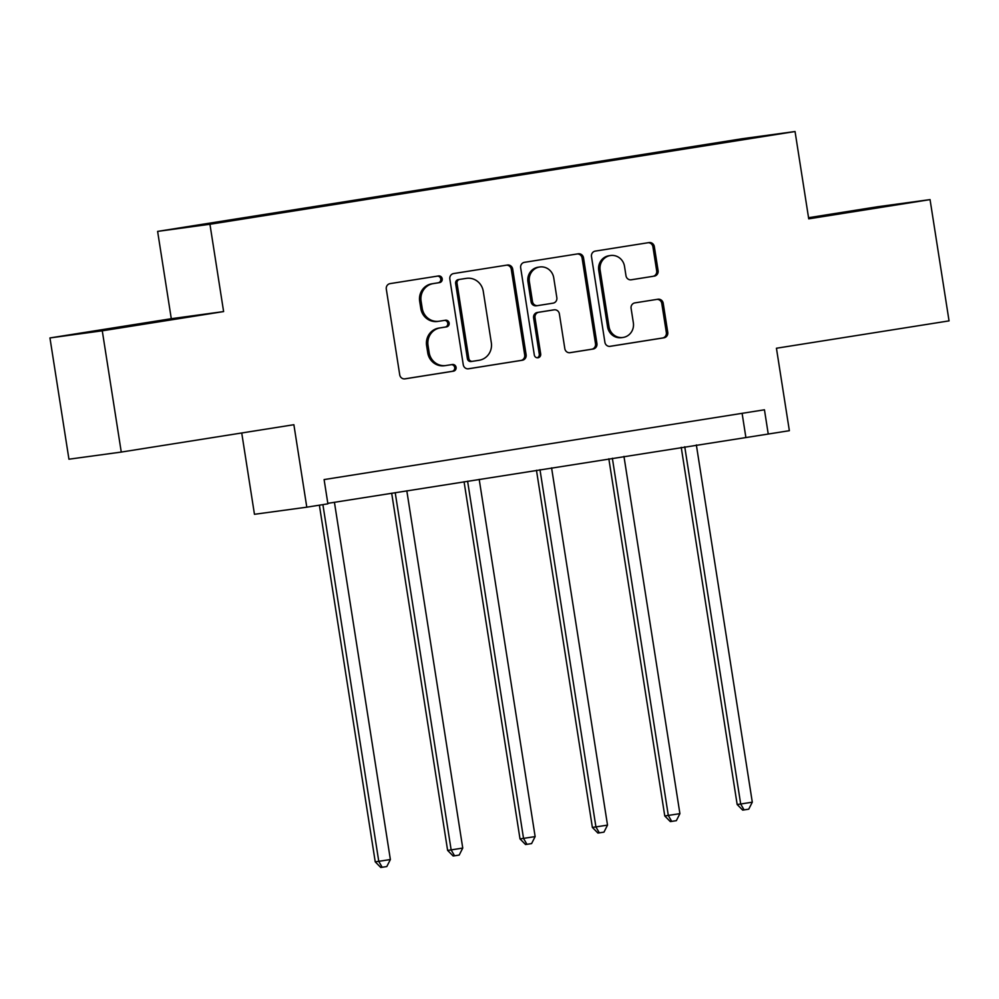 <?xml version="1.0" encoding="UTF-8"?>
<svg xmlns="http://www.w3.org/2000/svg" width="999" height="999" viewBox="0 0 999 999"><rect width="100%" height="100%" fill="white"/><g stroke="black" fill="none" stroke-linecap="round" stroke-linejoin="round"><path stroke-width="1.5" d="M442.207 278.783A3.372 3.222 82.2 0 0 438.499 275.949L390.109 283.616A4.82 4.608 82.2 0 0 386.301 289.098L399.725 374.812A4.82 4.608 82.2 0 0 405.02 378.846L453.409 371.178A3.372 3.222 82.2 0 0 456.081 367.332A3.372 3.222 82.2 0 0 452.372 364.51L446.103 365.497A15.422 14.76 82.2 0 1 445.804 365.547A15.422 14.76 82.2 0 1 429.145 352.572L428.034 345.429A15.422 14.76 82.2 0 1 440.222 327.884L446.478 326.898A3.372 3.222 82.2 0 0 449.15 323.064A3.372 3.222 82.2 0 0 445.442 320.229L439.173 321.228A15.422 14.76 82.2 0 1 438.873 321.266A15.422 14.76 82.2 0 1 422.215 308.291L421.091 301.149A15.422 14.76 82.2 0 1 433.279 283.604L439.548 282.617A3.372 3.222 82.2 0 0 442.207 278.783M438.873 321.266L437.45 321.466A15.422 14.76 82.2 0 1 420.804 308.491L419.68 301.348A15.422 14.76 82.2 0 1 431.868 283.803L438.136 282.804A3.372 3.222 82.2 0 0 437.525 276.111M404.495 378.896L451.998 371.366A3.372 3.222 82.2 0 0 451.398 364.66M445.804 365.547L444.393 365.746A15.422 14.76 82.2 0 1 427.734 352.772L426.61 345.629A15.422 14.76 82.2 0 1 438.798 328.084L445.067 327.085A3.372 3.222 82.2 0 0 444.455 320.379M836.85 213.599L876.935 207.505L836.85 213.599M125.062 326.411L165.16 320.317L125.062 326.411M121.266 452.072L68.943 459.203L49.95 337.937L102.273 330.806L121.266 452.072L293.881 424.712L306.793 507.18L327.897 503.833L324.101 479.582L764.447 409.79L768.243 434.041L789.36 430.694L776.435 348.239L949.05 320.879L930.057 199.613L877.734 206.731L808.541 217.707M654.295 276.149A4.82 4.608 82.2 0 0 658.104 270.667L654.333 246.628A4.82 4.608 82.2 0 0 649.038 242.582L595.292 251.099A4.82 4.608 82.2 0 0 591.483 256.581L604.907 342.282A4.82 4.608 82.2 0 0 610.202 346.328L663.948 337.812A4.82 4.608 82.2 0 0 667.757 332.33L663.211 303.284A4.82 4.608 82.2 0 0 657.904 299.238L634.902 302.884A4.82 4.608 82.2 0 0 631.093 308.366L633.354 322.777A12.887 12.338 82.2 0 1 622.914 337.475A12.887 12.338 82.2 0 1 608.99 326.636L600.149 270.217A12.887 12.338 82.2 0 1 610.601 255.507A12.887 12.338 82.2 0 1 624.512 266.358L625.986 275.761A4.82 4.608 82.2 0 0 631.293 279.795L652.871 276.348A4.82 4.608 82.2 0 0 656.68 270.854L652.921 246.815A4.82 4.608 82.2 0 0 648.139 242.72M102.273 330.806L223.614 311.576L209.94 224.263L795.054 131.531L808.728 218.843L930.057 199.613M512.687 269.068A4.82 4.608 82.2 0 0 507.392 265.035L453.646 273.551A4.82 4.608 82.2 0 0 449.837 279.033L463.261 364.735A4.82 4.608 82.2 0 0 468.556 368.781L522.302 360.252A4.82 4.608 82.2 0 0 526.111 354.77L512.687 269.068L511.276 269.268A4.82 4.608 82.2 0 0 506.493 265.172M524.475 262.325L578.209 253.808A4.82 4.608 82.2 0 1 583.516 257.842L596.927 343.556A4.82 4.608 82.2 0 1 593.119 349.038L570.129 352.684A4.82 4.608 82.2 0 1 564.822 348.639L559.378 313.886A4.82 4.608 82.2 0 0 554.083 309.84L538.823 312.262A4.82 4.608 82.2 0 0 535.014 317.744L540.684 353.933A3.372 3.222 82.2 0 1 537.949 357.779A3.372 3.222 82.2 0 1 534.303 354.945L520.666 267.807A4.82 4.608 82.2 0 1 524.475 262.325M680.057 149.525L190.472 226.511L680.069 149.425M209.94 224.263L157.617 231.393L742.719 138.649L795.054 131.531M241.733 432.979L254.458 514.298L306.793 507.18M223.614 311.576L171.291 318.706L49.95 337.937M171.291 318.706L157.617 231.393M327.822 503.346L768.243 434.041M742.107 413.336L745.828 437.1M468.032 368.831L520.891 360.452A4.82 4.608 82.2 0 0 524.7 354.97L511.276 269.268M459.702 279.42A3.372 3.222 82.2 0 0 457.03 283.266L468.818 358.491A3.372 3.222 82.2 0 0 472.527 361.313L479.133 360.264A15.422 14.76 82.2 0 0 491.321 342.719L483.266 291.296A15.422 14.76 82.2 0 0 466.608 278.334A15.422 14.76 82.2 0 0 466.308 278.371L458.291 279.62A3.372 3.222 82.2 0 0 455.619 283.454L457.03 283.266M472.39 361.338L471.116 361.513A3.372 3.222 82.2 0 1 467.395 358.678L455.619 283.454M466.608 278.334L465.197 278.521A15.422 14.76 82.2 0 0 464.885 278.571L466.308 278.371M458.291 279.62L464.885 278.571M569.605 352.734L591.708 349.225A4.82 4.608 82.2 0 0 595.516 343.743L582.092 258.042A4.82 4.608 82.2 0 0 577.322 253.946M552.859 310.015A4.82 4.608 82.2 0 0 552.759 310.015A4.82 4.608 82.2 0 0 552.672 310.04L537.412 312.45A4.82 4.608 82.2 0 0 533.603 317.932L539.273 354.121L540.684 353.933M537.225 357.792A3.372 3.222 82.2 0 0 539.273 354.121M553.733 277.809A12.887 12.338 82.2 0 0 539.81 266.97A12.887 12.338 82.2 0 0 529.37 281.681L532.479 301.561A4.82 4.608 82.2 0 0 537.774 305.594L553.034 303.172A4.82 4.608 82.2 0 0 556.843 297.69L553.733 277.809M539.81 266.97L538.399 267.17A12.887 12.338 82.2 0 0 527.947 281.868L529.37 281.681M537.587 305.619L536.363 305.781A4.82 4.608 82.2 0 1 531.068 301.748L527.947 281.868M630.769 279.845L652.871 276.348M610.601 255.507L609.178 255.707A12.887 12.338 82.2 0 0 598.738 270.404L600.149 270.217M622.914 337.475L621.49 337.674A12.887 12.338 82.2 0 1 607.567 326.823L598.738 270.404M609.677 346.378L662.537 337.999A4.82 4.608 82.2 0 0 666.345 332.517L661.788 303.471A4.82 4.608 82.2 0 0 657.017 299.388M319.38 505.182L375.237 861.862L390.372 859.54L334.428 502.297M322.902 504.632L378.771 861.375L382.18 867.282L380.756 867.469L375.237 861.862M390.372 859.54L386.813 866.545L382.18 867.282M391.683 493.219L447.614 850.386L451.148 849.912L462.749 848.064L406.818 490.821M395.217 492.669L451.148 849.912L454.557 855.806L453.146 855.993L447.614 850.386M462.749 848.064L459.203 855.069L454.557 855.806M464.073 481.755L520.004 838.91L535.139 836.6L479.195 479.358M467.594 481.193L523.538 838.436L526.948 844.33L525.536 844.53L520.004 838.91M535.139 836.6L531.58 843.593L526.948 844.33M536.463 470.279L592.382 827.447L607.517 825.124L551.585 467.882M539.984 469.717L595.928 826.96L599.325 832.854L597.914 833.054L592.382 827.447M607.517 825.124L603.97 832.13L599.325 832.854M608.841 458.803L664.772 815.971L679.907 813.648L623.963 456.406M612.362 458.254L668.306 815.484L671.715 821.39L670.304 821.578L664.772 815.971M679.907 813.648L676.36 820.654L671.715 821.39M681.231 447.34L737.162 804.495L740.696 804.02L752.297 802.172L696.353 444.942M684.752 446.778L740.696 804.02L744.093 809.914L742.682 810.114L737.162 804.495M752.297 802.172L748.738 809.178L744.093 809.914M431.868 283.803L433.279 283.604M419.68 301.348L421.091 301.149M420.804 308.491L422.215 308.291M445.067 327.085L446.478 326.898M438.798 328.084L440.222 327.884M426.61 345.629L428.034 345.429M427.734 352.772L429.145 352.572M451.998 371.366L453.409 371.178M438.136 282.804L439.548 282.617M524.7 354.97L526.111 354.77M520.891 360.452L522.302 360.252M467.395 358.678L468.818 358.491M582.092 258.042L583.516 257.842M595.516 343.743L596.927 343.556M591.708 349.225L593.119 349.038M552.672 310.04L554.083 309.84M537.412 312.45L538.823 312.262M533.603 317.932L535.014 317.744M531.068 301.748L532.479 301.561M607.567 326.823L608.99 326.636M661.788 303.471L663.211 303.284M666.345 332.517L667.757 332.33M662.537 337.999L663.948 337.812M652.921 246.815L654.333 246.628M656.68 270.854L658.104 270.667M471.041 361.513L472.452 361.326M552.759 310.015L554.17 309.827M536.276 305.806L537.687 305.607"/></g></svg>
